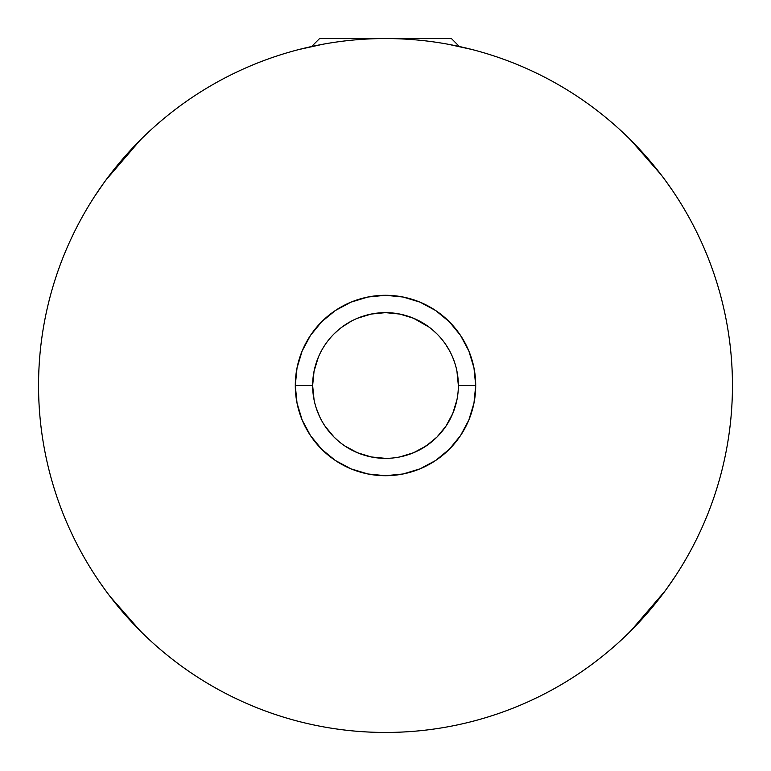 <?xml version="1.0" encoding="UTF-8"?>
<svg xmlns="http://www.w3.org/2000/svg" width="771" height="771" viewBox="0 0 771 771"><rect width="100%" height="100%" fill="white"/><g stroke="black" fill="none" stroke-linecap="round" stroke-linejoin="round"><path stroke-width="1.16" d="M472.266 49.575L459.343 46.472L451.421 38.55L319.579 38.55L311.657 46.472L298.734 49.575L322.808 44.265M448.124 44.246L472.257 49.566M456.933 371.179L458.36 385.5A72.859 72.859 0 0 0 385.5 312.64A72.859 72.859 0 0 0 312.64 385.5L295.293 385.5A90.207 90.207 0 0 1 385.5 295.293A90.207 90.207 0 0 1 475.707 385.5L458.36 385.5A72.859 72.859 0 0 1 385.5 458.36A72.859 72.859 0 0 1 312.64 385.5A72.859 72.859 0 0 1 385.5 312.64A72.859 72.859 0 0 1 458.36 385.5L475.707 385.5L473.972 403.098L468.845 420.022L460.509 435.615L449.291 449.291L435.615 460.509L420.022 468.845L403.098 473.972L385.5 475.707L367.902 473.972L350.978 468.845L335.385 460.509L321.709 449.291L310.491 435.615L302.155 420.022L297.028 403.098L295.293 385.5L297.028 367.902L302.155 350.978L310.491 335.385L321.709 321.709L335.385 310.491L350.978 302.155L367.902 297.028L385.5 295.293L403.098 297.028L420.022 302.155L435.615 310.491L449.291 321.709L460.509 335.385L468.845 350.978L473.972 367.902L475.707 385.5A90.207 90.207 0 0 1 385.5 475.707A90.207 90.207 0 0 1 295.293 385.5L312.64 385.5L314.057 371.208L318.269 357.426M351.335 321.15L341.881 327.145M338.517 329.815L333.988 333.978M364.394 315.763L357.484 318.24L371.217 314.057L385.49 312.64L399.831 314.067L413.487 318.23L429.09 327.116M437.003 333.968L432.464 329.795M449.821 351.287L446.024 344.936M454.929 363.392L452.76 357.493M103.68 183.132L94.515 196.557M732.45 385.606L732.45 385.5C732.45 362.717 730.224 340.156 725.781 317.816C721.338 295.466 714.756 273.772 706.043 252.724C697.321 231.685 686.633 211.688 673.979 192.74C661.325 173.803 646.936 156.282 630.832 140.168C614.718 124.064 597.197 109.675 578.26 97.021C559.312 84.367 539.315 73.679 518.276 64.957C497.228 56.244 475.534 49.662 453.184 45.219C430.844 40.776 408.283 38.55 385.5 38.55C362.717 38.55 340.156 40.776 317.816 45.219C295.466 49.662 273.772 56.244 252.724 64.957C231.685 73.679 211.688 84.367 192.74 97.021C173.803 109.675 156.282 124.064 140.168 140.168L105.906 180.067L99.228 189.483M109.983 174.622L107.362 178.101M314.067 371.179L313.826 372.412M348.425 322.779L345.466 324.63M671.878 189.637L665.132 180.115M676.475 196.528L672.987 191.266M48.496 467.968A346.95 346.95 0 0 0 76.069 542.437M79.461 548.942A346.95 346.95 0 0 0 107.323 592.851M110.581 597.139A346.95 346.95 0 0 0 722.523 467.91M38.55 385.394L38.55 385.5A346.95 346.95 0 0 1 385.5 38.55A346.95 346.95 0 0 1 732.45 385.5A346.95 346.95 0 0 1 385.5 732.45A346.95 346.95 0 0 1 38.55 385.5L38.55 385.606M722.504 303.032A346.95 346.95 0 0 0 694.922 228.553M691.539 222.058A346.95 346.95 0 0 0 663.677 178.149M660.419 173.861A346.95 346.95 0 0 0 472.392 49.604M298.608 49.604A346.95 346.95 0 0 0 92.674 199.419M86.304 209.847A346.95 346.95 0 0 0 48.477 303.09M311.657 46.472L319.579 38.55L385.288 38.55M453.203 45.219L446.245 43.908M192.74 97.021C173.803 109.675 156.282 124.064 140.168 140.168C124.064 156.282 109.675 173.803 97.021 192.74C84.367 211.688 73.679 231.685 64.957 252.724C56.244 273.772 49.662 295.466 45.219 317.816C40.776 340.156 38.55 362.717 38.55 385.5C38.55 408.283 40.776 430.844 45.219 453.184C49.662 475.534 56.244 497.228 64.957 518.276C73.679 539.315 84.367 559.312 97.021 578.26C109.675 597.197 124.064 614.718 140.168 630.832C156.282 646.936 173.803 661.325 192.74 673.979C211.688 686.633 231.685 697.321 252.724 706.043C273.772 714.756 295.466 721.338 317.816 725.781C340.156 730.224 362.717 732.45 385.5 732.45C408.283 732.45 430.844 730.224 453.184 725.781C475.534 721.338 497.228 714.756 518.276 706.043C539.315 697.321 559.312 686.633 578.26 673.979C597.197 661.325 614.718 646.936 630.832 630.832C646.936 614.718 661.325 597.197 673.979 578.26C686.633 559.312 697.321 539.315 706.043 518.276C714.756 497.228 721.338 475.534 725.781 453.184C730.224 430.844 732.45 408.283 732.45 385.5M110.002 596.388L140.168 630.832C156.282 646.936 173.803 661.325 192.74 673.979M578.26 673.979C597.197 661.325 614.718 646.936 630.832 630.832L665.094 590.933L671.772 581.517M667.32 587.868L675.55 575.889M660.998 174.612L630.832 140.168C614.718 124.064 597.197 109.675 578.26 97.021M99.122 581.363L105.868 590.885M94.525 574.472L98.013 579.734M314.057 399.802L312.64 385.5A72.859 72.859 0 0 0 385.5 458.36A72.859 72.859 0 0 0 458.36 385.5M316.081 407.618L319.29 415.897M338.536 441.205L334.007 437.041L324.976 426.064M357.484 452.76L344.965 446.043L357.484 452.76L371.208 456.943L385.461 458.36M432.483 441.185L437.041 437.003L426.055 446.033L413.497 452.76L399.841 456.933M452.77 413.487L446.014 426.074L452.77 413.487L456.933 399.831L452.75 413.535M661.017 596.378L663.638 592.899M344.945 446.033L341.91 443.884M348.405 448.211L350.179 449.223M437.041 437.003L446.014 426.074M419.646 449.859L429.11 443.865M406.616 455.237L413.497 452.76M385.5 38.55L451.421 38.55L459.343 46.472"/></g></svg>
